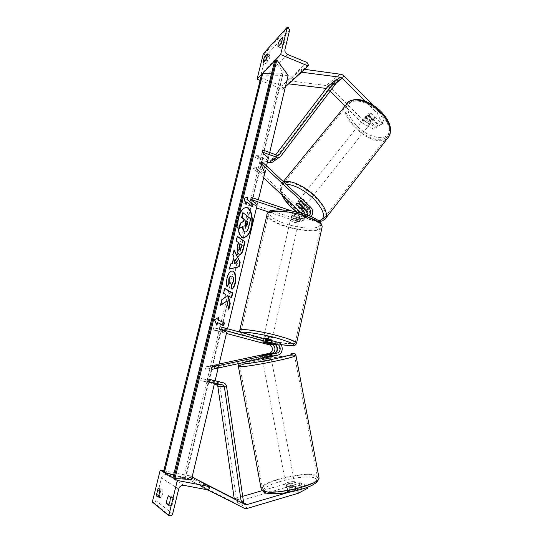 <?xml version="1.0" encoding="UTF-8"?>
<svg xmlns="http://www.w3.org/2000/svg" width="543" height="543" viewBox="0 0 543 543"><rect width="100%" height="100%" fill="white"/><g stroke="black" fill="none" stroke-linecap="round" stroke-linejoin="round"><path stroke-width="0.41" stroke-dasharray="2.71 2.04" d="M299.39 203.401L300.605 201.874L307.698 208.485C310.996 212.951 310.494 216.494 306.184 219.107L302.722 219.08L294.306 216.27C292.331 216.039 291.279 216.202 291.157 216.772L291.72 217.499L300.082 220.275L297.32 221.524L300.741 221.544C304.99 218.965 305.492 215.49 302.234 211.098L254.586 166.803L253.33 168.303L263.633 177.866M303.367 208.22L297.985 203.204L298.066 201.399L300.605 201.874M281.837 209.836L305.573 217.791L309.069 217.818L311.078 216.582M251.26 197.36L257.647 202.906L244.221 201.731L297.768 219.555L300.069 219.569C302.607 218.171 303.123 216.066 301.609 213.243M305.288 214.383C305.302 216.318 304.487 217.628 302.845 218.306L300.53 218.293L292.182 215.503L291.611 214.777C291.74 214.207 292.792 214.03 294.761 214.268L303.17 217.085L305.505 217.091L307.589 215.191M261.828 161.549L266.043 171.554L264.78 173.074L253.33 168.303M266.043 171.554L254.586 166.803M291.761 210.976L306.028 215.775L308.757 215.632M257.647 202.906L257.165 204.935L243.732 203.747L256.439 207.962M268.758 212.048L297.32 221.524M307.223 215.055C307.012 217.662 305.784 219.413 303.523 220.302L300.082 220.275M243.732 203.747L244.221 201.731M296.878 204.589L297.985 203.204M292.182 215.503L291.72 217.499M294.761 214.268L294.306 216.27M373.557 129.112L375.261 126.94L363.742 120.702L362.025 122.861L373.557 129.112L376.347 127.435L366.274 117.41L366.654 115.313L369.301 115.462L371.045 113.263L381.172 123.37L384.057 121.625L382.326 123.838L379.442 125.576L381.172 123.37M376.347 127.435L378.071 125.243L368.011 115.225L368.398 113.127L371.045 113.263M363.742 120.702L330.035 87.26L327.775 85.746L288.781 80.717L288.856 83.629M330.103 91.238L328.243 89.398L326.262 88.434M382.326 123.838L377.215 113.195L365.1 101.059M377.215 113.195L378.98 110.969L373.163 105.132M304.453 69.321L301.494 68.934L288.781 80.717M301.575 71.961L301.494 68.934M362.025 122.861L344.927 105.926M369.301 115.462L379.442 125.576M378.071 125.243L375.261 126.94M378.98 110.969L384.057 121.625M366.274 117.41L368.011 115.225M265.846 59.784L268.466 60.85L269.769 57.28L269.919 54.945L267.353 57.714C266.131 60.456 265.649 62.411 265.907 63.572L268.466 60.85M280.826 43.65L283.568 44.791L280.738 47.811C280.412 46.637 280.907 44.594 282.224 41.668L285.075 38.601L284.96 41.01L283.568 44.791M275.416 60.049L274.656 60.843M262.262 73.733L261.556 74.472M260.104 80.357L282.693 89.283L282.91 88.38L281.674 86.099L263.599 78.939C261.638 77.941 260.803 76.407 261.095 74.33L265.527 56.363L264.278 54.062L263.362 53.689M285.408 86.792L282.693 89.283M281.742 41.465L282.224 41.668M282.34 37.453L285.075 38.601M278.016 46.678L280.738 47.811M266.776 57.477L267.353 57.714M267.299 53.872L269.919 54.945M263.307 62.52L265.907 63.572M296.566 218.496L299.091 220.119C298.514 220.947 296.593 220.906 293.322 219.996L290.79 218.374C291.353 217.539 293.281 217.58 296.566 218.496M291.903 215.279L291.353 217.675L293.593 218.802L296.797 219.481L297.34 217.098L291.903 215.279L291.611 214.777C291.693 214.275 292.541 214.078 294.163 214.193L299.627 216.026L299.906 216.521C299.817 217.024 298.962 217.22 297.34 217.098M299.627 216.026L299.084 218.429L296.845 217.288L293.614 216.603L294.163 214.193M262.846 342.226L263.436 339.667L269.131 341.201L268.554 343.746M271.907 340.067L266.124 339.199L263.362 338.126M270.719 343.549L271.29 341.031L268.887 340.223L265.554 339.49L264.964 342.063M299.084 218.429L293.614 216.603M291.353 217.675L296.797 219.481M263.436 339.667L269.131 341.201M271.29 341.031L265.554 339.49M269.667 336.789L272.41 337.868C271.934 338.18 270 337.916 266.606 337.074L263.85 335.995C264.319 335.683 266.253 335.947 269.667 336.789M296.111 220.506L298.636 222.121C298.059 222.935 296.139 222.895 292.867 221.992L290.329 220.37C290.899 219.548 292.826 219.596 296.111 220.506M284.552 225.8C274.324 222.311 268.88 218.863 268.222 215.456C267.36 210.229 288.326 210.569 305.091 216.392C315.123 219.942 320.37 223.322 320.838 226.526C321.354 231.895 300.693 231.277 284.552 225.8M258.76 337.807C248.063 334.875 242.164 332.574 241.051 330.891C239.49 328.318 260.572 331.135 278.159 336.002C288.679 338.941 294.374 341.194 295.236 342.748C296.41 345.328 275.627 342.416 258.76 337.807M368.568 115.537L370.536 113.066L368.398 113.127L367.882 114.783L371.88 118.774L374.018 118.734L374.561 117.084L372.6 119.562C372.016 117.743 370.672 116.399 368.568 115.537L372.6 119.562M371.419 122.026L371.806 121.632C373.272 119.657 367.76 114.878 365.778 116.412L365.405 116.786C363.946 118.768 369.396 123.512 371.419 122.026M305.132 205.872L305.451 205.58C306.598 204.005 300.727 199.071 299.03 200.184L298.731 200.469C297.598 202.05 303.401 206.944 305.132 205.872M298.874 203.157L300.327 201.324L304.704 205.403C303.904 203.713 302.444 202.356 300.327 201.324M304.704 205.403L303.361 207.1M300.944 208.369L302.383 206.544L298.039 202.498C298.847 204.175 300.293 205.519 302.383 206.544M298.039 202.498L296.587 204.317M370.536 113.066L374.561 117.084M365.921 117.24C366.518 119.046 367.855 120.376 369.932 121.232L365.921 117.24L367.882 114.783M371.88 118.774L369.932 121.232M306.333 204.358L306.652 204.059C307.806 202.478 301.942 197.543 300.245 198.67L299.94 198.955C298.799 200.537 304.596 205.43 306.333 204.358M364.686 117.783C366.661 116.263 372.179 121.041 370.72 123.01L370.326 123.397C368.317 124.883 362.86 120.132 364.312 118.157L364.686 117.783M385.245 138.221C371.996 146.868 338.472 117.383 347.513 104.799L349.502 102.702C356.602 99.03 365.806 101.534 377.113 110.222C387.39 119.962 391.041 128.392 388.069 135.512L385.245 138.221M283.86 183.364L282.231 185C275.247 195.161 310.84 225.433 322.413 219.379L324.775 217.309C326.743 211.329 322.203 203.367 311.159 193.417C300.856 184.81 288.564 180.405 283.86 183.364M301.413 482.89L302.064 486.365L299.573 485.401L284.919 487.716L284.274 484.281L298.928 481.96L301.413 482.89L287.071 487.071L287.729 490.573L287.111 491.239L287.437 491.605L290.383 491.686L304.827 487.431L307.399 488.428M287.071 487.071L286.453 487.723L286.779 488.082L289.724 488.157L304.168 483.928L304.827 487.431M284.919 487.716L236.164 501.929L233.219 502.092L193.111 481.817L194.808 478.512M307.202 487.397L306.734 484.892L304.168 483.928M306.734 484.892L297.625 489.65L288.55 492.325M297.625 489.65L297.761 490.349M242.68 496.322L234.203 498.501M207.48 489.705L193.111 481.817M204.636 483.874L202.872 487.342M284.274 484.281L261.93 490.75M298.928 481.96L299.573 485.401M302.064 486.365L287.729 490.573M289.724 488.157L290.383 491.686M292.419 485.17L293.152 489.1L295.813 489.61L289.758 491.754L287.111 491.239L287.43 490.777L286.697 486.833C287.96 486.019 289.867 485.462 292.419 485.17L286.697 486.833M286.453 486.324L286.127 485.971C285.985 484.892 292.928 483.243 294.489 483.983L294.829 484.342C294.998 485.422 287.966 487.085 286.453 486.324M262.473 359.412L271.113 357.749M262.602 357.939L268.364 356.697L262.602 357.939L262.113 355.339M267.882 354.111L268.364 356.697M267.305 357.423L270.523 356.642L270.041 354.063M270.523 356.642L268.819 357.097M264.231 355.278L264.719 357.898M293.152 489.1L287.43 490.777M289.758 491.754L289.012 487.777L294.774 486.094C293.525 486.922 291.605 487.485 289.012 487.777M294.774 486.094L295.514 490.057M263.145 361.645L271.527 359.955L263.145 361.645M294.082 481.797C292.521 481.064 285.577 482.707 285.72 483.772L286.039 484.125C287.552 484.872 294.584 483.216 294.421 482.15L294.082 481.797M264.244 490.438C273.034 495.528 319.087 484.736 317.621 478.05C317.655 477.053 316.834 476.265 315.15 475.688C304.589 471.419 262.052 481.519 262.507 488.34L264.244 490.438M292.48 355.271C294.034 355.231 294.734 355.366 294.571 355.685C295.127 357.559 249.061 366.858 241.187 366.416L239.762 365.996C240.189 363.946 282.774 355.319 292.48 355.271M158.02 497.157L161.128 497.721L162.452 494.273L162.968 490.248L161.162 488.965L159.337 496.363L161.128 497.721M168.506 505.207L171.785 505.791L173.203 502.153L173.706 497.85L171.683 496.417C170.461 498.603 169.83 501.216 169.769 504.264L171.785 505.791M173.495 478.152L172.939 477.82M163.972 472.39L163.463 472.084M163.776 470.815L190.03 475.906L189.758 477.025C189.351 478.22 188.564 478.77 187.383 478.675L166.334 474.623C163.932 474.419 162.303 475.525 161.454 477.955L155.882 500.544C155.454 501.773 154.626 502.343 153.404 502.261L152.318 502.065M192.107 477.039L190.03 475.906M169.077 504.142L169.769 504.264M168.445 495.827L171.683 496.417M170.441 497.259L173.706 497.85M158.522 496.214L159.337 496.363M158.088 488.395L161.162 488.965M159.866 489.671L162.968 490.248M262.432 355.271L262.832 357.409L262.412 357.735L274.656 355.332C280.941 354.308 281.111 343.726 274.887 342.395L266.07 340.027L262.975 339.837L272.396 342.579L269.796 342.762C275.925 344.072 275.749 354.47 269.566 355.475L205.539 369.22L205.132 367.007L219.128 364.02M211.811 369.383L219.365 366.987L218.951 364.76L205.132 367.007M219.365 366.987L205.539 369.22M276.462 351.837C275.552 353.737 274.12 354.925 272.165 355.4L262.832 357.409M220.051 326.743L227.252 330.049L226.73 332.228L213.1 329.893L226.438 333.45M227.252 330.049L213.623 327.741L269.796 342.762M276.156 345.524L272.396 342.579M213.623 327.741L213.1 329.893M263.165 342.314L263.64 340.23M265.575 342.178L266.07 340.027M264.848 355.176L265.255 357.355M262.683 150.004L268.785 156.33L255.434 155.556L269.579 160.613L271.629 160.049L275.701 154.714M268.785 156.33L268.31 158.305L254.959 157.518L255.434 155.556M267.441 161.963L254.959 157.518M338.126 80.676L329.377 87.661L272.762 161.916M327.897 86.289L329.377 87.661M207.467 378.912L215.008 381.274L214.471 383.507L200.761 380.697L214.363 383.969M243.522 502.078L236.361 498.257L219.915 385.829C219.555 383.942 218.483 382.734 216.711 382.211L201.297 378.485L200.761 380.697M215.008 381.274L201.297 378.485M234.243 498.779L236.361 498.257M246.264 207.541L246.189 207.535C242.789 207.507 240.169 210.806 238.323 217.424C235.988 226.411 238.642 237.087 243.121 237.379L243.413 237.406M214.471 383.507L215.13 380.765M218.177 368.011L218.951 364.76M226.73 332.228L227.558 328.759M257.165 204.935L258.4 199.763M264.78 173.074L266.498 165.907M268.31 158.305L269.688 152.542M261.624 74.208L262.201 75.158L288.143 75.362M163.443 472.138L164.346 472.166L262.201 75.158M164.346 472.166L191.523 479.51M274.717 60.585L283.263 72.755L281.023 73.834L271.5 73.767M172.925 477.874L185.618 478.505L173.624 475.01M242.775 212.781L250.282 218.829L248.402 226.655C247.784 229.153 247.079 230.755 246.291 231.454L246.678 231.494M246.291 231.454L245.239 231.99M250.282 218.829L250.669 218.863M242.653 226.614L238.995 228.352M242.66 226.356L243.054 226.397M234.047 263.287L237.108 262.887M229.492 268.9L229.058 269.002L230.3 263.891L232.024 263.552L233.633 256.893L234.026 256.941M233.633 256.893L232.519 254.742L232.913 254.789M232.519 254.742L233.714 249.828L234.108 249.875M233.714 249.828L233.979 250.384M229.058 269.002L229.458 269.056M230.3 263.891L230.694 263.939M232.024 263.552L232.418 263.599M236.714 262.832L234.97 259.473M240.108 249.508L241.791 245.212L242.178 245.26M241.791 245.212L239.768 243.773M239.544 254.477L238.553 254.138C236.796 252.549 236.449 249.475 237.522 244.907L238.085 242.572L238.479 242.619M238.085 242.572L236.253 241.024M235.859 240.983L236.999 236.253L237.393 236.3M236.999 236.253L237.345 236.504M226.994 286.127L226.723 286.514C225.942 284.383 225.956 281.45 226.757 277.717C228.026 273.149 229.811 270.896 232.126 270.971L232.261 270.998M231.97 288.896L231.61 289.181L231.997 289.236M231.61 289.181L231.196 284.844L231.583 284.899M231.196 284.844L233.022 281.634C233.517 279.007 233.151 277.222 231.922 276.272L231.372 276.061M226.723 286.514L227.117 286.568M226.594 300.91L228.467 309.306L228.861 309.367M224.721 288.571L224.361 288.367L223.187 293.234L225.304 294.401L225.793 296.675L221.68 299.437L220.254 305.315L220.75 304.969M220.254 305.315L220.648 305.376M221.68 299.437L222.073 299.498M225.793 296.675L226.187 296.736M225.304 294.401L225.698 294.462M223.187 293.234L223.58 293.288M224.361 288.367L224.761 288.428M228.026 295.901L231.291 297.544M231.257 297.686L231.644 297.74M228.467 309.306L228.664 308.492M223.411 325.359L223.777 325.535M217.173 322.562L223.383 325.467M216.657 324.673L216.521 325.237L216.922 325.298M216.521 325.237L214.186 319.671L214.587 319.739M214.186 319.671L218.856 317.295M247.547 197.163L243.726 198.229L245.769 204.494L246.162 204.528M243.726 198.229L244.119 198.263M247.588 196.994L247.981 197.028M246.379 201.989L252 206.435M251.938 206.679L252.325 206.713M245.769 204.494L245.931 203.822M245.931 220.852L245.599 220.587L244.859 223.648L245.158 226.825L245.674 226.954M245.599 220.587L245.986 220.628M305.573 217.791L302.722 219.08M310.582 207.107L307.698 208.485M300.53 218.293L297.768 219.555M305.023 209.768L302.234 211.098M306.028 215.775L303.17 217.085M340.237 74.004L326.268 85.353M336.47 82.855L328.243 89.398M337.155 79.78L326.363 88.448M344.126 76.013L330.035 87.26M289.636 30.075L265.527 56.363M284.953 49.447L261.095 74.33M288.292 27.571L264.278 54.062M308.376 64.956L282.91 88.38M307.039 62.479L281.674 86.099M287.661 54.463L263.599 78.939M267.129 214.166L266.891 215.15C267.59 218.734 273.312 222.358 284.064 226.017C299.845 231.345 320.119 232.424 321.965 227.734M305.247 214.471C318.979 219.698 323.282 223.865 318.164 226.974C312.53 229.295 297.421 227.748 285.272 223.73C271.948 218.931 267.244 214.804 271.161 211.342C275.98 208.641 292.297 210.073 305.247 214.471M296.512 343.461C295.236 345.423 274.785 342.341 258.305 337.848C247.065 334.773 240.854 332.35 239.68 330.572L239.782 330.144M241.778 332.581C240.284 333.925 245.87 336.348 258.543 339.85L281.036 344.642M351.131 101.84C357.009 97.441 371.107 101.948 380.623 111.593C390.234 121.17 392.385 132.818 385.808 136.347C379.367 140.013 366.247 135.309 357.287 126.404C348.239 117.553 345.11 106.102 351.131 101.84M347.649 102.573L346.515 103.971C337.027 117.207 372.179 148.144 386.134 139.11L388.001 137.691M286.405 184.518L283.188 185.401C280.5 187.199 280.222 190.484 282.36 195.256M325.026 219.196L323.37 220.275C311.18 226.587 273.855 194.828 281.179 184.145L283.731 182.014M297.143 212.082C305.634 218.3 312.829 221.239 318.734 220.899M247.696 508.262L236.164 501.929M241.384 502.608L234.243 498.745L241.391 502.608M242.911 507.854L231.556 501.528M242.735 502.275L235.506 498.399M314.859 478.057C302.512 473.001 252.909 487.119 265.405 492.447C270.333 494.849 287.444 493.424 301.08 489.358C315.524 484.56 320.119 480.793 314.859 478.057M261.244 489.392L261.108 488.625C260.66 481.451 305.261 470.862 316.406 475.329L318.87 477.046M241.248 363.036C245.646 361.17 264.699 357.002 278.627 354.823C264.332 357.016 244.207 361.57 241.085 363.07M295.915 355.217L293.743 355C283.5 355.061 238.845 364.109 238.37 366.267L238.411 366.491M178.674 489.06L161.454 477.955M172.66 513.916L155.882 500.544M169.973 515.823L153.404 502.261M209.408 487.865L189.758 477.025M206.842 489.691L187.383 478.675M183.968 485.367L166.334 474.623M277.582 342.199L274.887 342.395M277.358 355.258L274.656 355.332M272.165 355.4L269.566 355.475M277.154 155.237L269.579 160.613M280.86 156.085L273.21 161.427M278.383 155.271L271.629 160.049M223.275 382.74L216.711 382.211M226.56 386.46L219.915 385.829M163.748 472.125L261.78 74.635M173.231 477.854L274.873 61.033M185.068 478.546L282.978 71.934M183.609 477.711L281.023 73.834M248.402 226.655L248.789 226.696M241.262 247.398L241.649 247.445M237.522 244.907L237.915 244.947M226.757 277.717L227.157 277.772M233.022 281.634L233.415 281.688M244.859 223.648L245.253 223.682M309.069 217.818L306.184 219.107M302.845 218.306L300.069 219.569M308.376 215.788L305.505 217.091M303.523 220.302L300.741 221.544M298.731 200.469L297.761 201.684M290.79 218.374L291.157 216.772M366.281 115.693L365.405 116.786M281.05 344.662L258.468 339.843C246.529 336.612 240.339 334.02 239.897 332.078M299.091 220.119L299.906 216.521M271.093 343.651L271.778 340.644M262.975 339.837L263.307 338.364M272.41 337.868L298.636 222.121M241.051 330.891L268.222 215.456M295.236 342.748L320.838 226.526M263.85 335.995L290.329 220.37M374.412 118.34L371.806 121.632M305.451 205.58L303.87 207.575M283.27 181.586L281.179 184.145C279.557 186.154 279.72 189.65 281.668 194.618M319.474 221.517C313.094 221.653 305.519 218.476 296.756 211.994M306.652 204.059L370.72 123.01M282.231 185L347.513 104.799M324.775 217.309L388.069 135.512M299.94 198.955L364.312 118.157M286.453 487.723L286.127 485.971M243.013 507.909L231.657 501.576M262.303 358.502L262.147 357.674M270.909 356.649L270.407 353.982M295.813 489.61L294.829 484.342M262.873 361.584L285.72 483.772M294.571 355.685L317.621 478.05M239.762 365.996L262.507 488.34M271.527 359.955L294.421 482.15M278.681 155.149L271.079 160.518M185.618 478.505L283.263 72.755M243.121 237.379L243.508 237.42M239.701 254.504L239.307 254.457M232.513 271.025L232.126 270.971M245.463 226.974L245.857 227.015"/><path stroke-width="0.81" d="M307.589 215.191C308.315 213.284 307.956 211.56 306.49 210.019L299.39 203.401L296.553 203.211L296.777 204.725L303.829 211.281L305.288 214.383M311.078 216.582C313.515 213.487 313.352 210.331 310.582 207.107L261.828 161.549L260.545 163.076L264.78 173.074L258.4 199.763M301.609 213.243L263.633 177.866M308.757 215.632C311.295 213.732 311.499 211.403 309.367 208.648L260.545 163.076M307.223 215.055C307.243 212.985 306.51 211.22 305.023 209.768L303.367 208.22M281.837 209.836L250.764 199.424L251.26 197.36L291.761 210.976M250.764 199.424L257.165 204.935L227.558 328.759M256.439 207.962L268.758 212.048M373.163 105.132L344.126 76.013L341.791 74.425L304.453 69.321M365.1 101.059L342.287 78.226L340.339 77.221L301.582 72.219L288.856 83.629M326.262 88.434L288.862 83.873M344.927 105.926L330.103 91.238M264.753 56.655C263.538 59.404 263.056 61.359 263.307 62.52L265.846 59.784L267.142 56.207L267.299 53.872L264.753 56.655L266.776 57.477M279.516 40.535C278.199 43.46 277.704 45.51 278.016 46.678L280.826 43.65L282.217 39.863L282.34 37.453L279.516 40.535L281.742 41.465M287.308 27.15L280.65 54.605L308.146 65.934L308.376 64.956L307.039 62.479L287.661 54.463C285.557 53.357 284.654 51.687 284.953 49.447L289.636 30.075L288.292 27.571L287.308 27.15L263.362 53.689L257.056 79.156L260.104 80.357M280.65 54.605L275.416 60.049M274.656 60.843L262.262 73.733M261.556 74.472L257.056 79.156M308.146 65.934L285.408 86.792M263.307 338.364L263.362 338.126C263.823 337.821 265.765 338.092 269.179 338.934L271.907 340.067M270.706 343.597L268.554 343.746L262.486 341.968L264.964 342.063L270.719 343.549M303.252 207.236L298.874 203.157L296.553 203.211L296.587 204.317L300.944 208.369L302.967 208.614L303.361 207.1M297.761 490.349L298.297 493.241L247.696 508.262L244.635 508.438L207.48 489.705M234.203 498.501L194.808 478.512M288.55 492.325L247.017 504.569L245.484 504.651L204.636 483.874M298.297 493.241L307.399 488.428L307.202 487.397M204.67 483.813L194.835 478.451M261.93 490.75L242.68 496.322M271.113 357.749L262.737 359.473L262.303 358.502M270.034 354.036L261.74 355.509L270.041 354.063M268.819 357.097L267.305 357.423M156.262 495.807L158.088 488.395L159.866 489.671L159.343 493.709L158.02 497.157L156.262 495.807L158.522 496.214M166.525 503.687C166.592 500.632 167.23 498.012 168.445 495.827L170.441 497.259L169.918 501.562L168.506 505.207L166.525 503.687L169.077 504.142M168.785 515.619L177.317 480.46L209.7 486.637L209.408 487.865C208.974 489.182 208.118 489.786 206.842 489.691L183.968 485.367C181.355 485.157 179.584 486.385 178.674 489.06L172.66 513.916C172.199 515.273 171.303 515.911 169.973 515.823L168.785 515.619L152.318 502.065L160.226 470.123L163.776 470.815M177.317 480.46L173.495 478.152M172.939 477.82L163.972 472.39M163.463 472.084L160.226 470.123M209.7 486.637L192.107 477.039M262.425 355.244L271.765 353.249C275.919 352.583 276.041 345.572 271.921 344.696L262.486 341.968L265.575 342.178L274.405 344.534C278.559 345.423 278.444 352.488 274.256 353.16L264.848 355.176L262.425 355.244M219.521 328.956L220.051 326.743L277.582 342.199C283.853 343.543 283.684 354.226 277.358 355.258L211.811 369.383L211.39 367.109L218.951 364.76L226.73 332.228L219.521 328.956L277.1 344.364C281.288 345.253 281.165 352.387 276.944 353.065L211.39 367.109M226.438 333.45L269.321 344.866C273.414 345.735 273.292 352.678 269.165 353.344L219.128 364.02M276.462 351.837C277.358 349.678 277.256 347.574 276.156 345.524M262.201 152.02L276.679 157.232L279.713 157.063L280.86 156.085L338.126 80.676L336.612 79.264L279.245 154.667L277.154 155.237L262.683 150.004L262.201 152.02L268.31 158.305L266.498 165.907M272.762 161.916L272.091 162.384L269.118 162.561L267.441 161.963M336.612 79.264L327.897 86.289L275.701 154.714M206.924 381.186L207.467 378.912L223.275 382.74C225.087 383.277 226.187 384.519 226.56 386.46L243.522 502.078L241.35 502.614L224.381 386.86L222.739 385.001L206.924 381.186L214.471 383.507L191.523 479.51L174.961 478.559L276.821 60.008L274.717 60.585L172.925 477.874L173.943 478.281L275.851 60.008M241.35 502.614L234.243 498.779L217.791 386.216L216.189 384.41L214.363 383.969M251.443 227.422C253.703 218.591 251.178 207.894 246.583 207.569C243.183 207.541 240.563 210.84 238.723 217.465C236.381 226.458 239.035 237.128 243.508 237.42C246.99 237.427 249.637 234.094 251.443 227.422M243.413 237.406C246.787 237.155 249.332 233.809 251.056 227.381C253.303 218.612 250.825 207.976 246.264 207.541M246.162 204.528L246.766 202.023L252.325 206.713L252.916 204.249L247.37 199.525L247.981 197.028L244.119 198.263L246.162 204.528M227.157 277.772C228.42 273.197 230.205 270.95 232.513 271.025L233.476 271.398C235.872 273.394 236.504 277.235 235.384 282.923C234.501 286.283 233.375 288.387 231.997 289.236L231.583 284.899L233.415 281.688C233.911 279.061 233.544 277.269 232.316 276.326L231.759 276.109C230.632 276.007 229.764 277.018 229.166 279.15L229.194 283.636L227.117 286.568C226.336 284.437 226.35 281.505 227.157 277.772M234.026 256.941L232.913 254.789L234.108 249.875L240.155 262.33L239.076 266.817L229.458 269.056L230.694 263.939L232.418 263.599L234.026 256.941M269.688 152.542L288.143 75.362L276.821 60.008M215.13 380.765L218.177 368.011M238.94 254.185C237.182 252.597 236.843 249.522 237.915 244.947L238.479 242.619L236.253 241.024L237.393 236.3L245.056 241.879L243.332 249.054C242.402 252.78 241.187 254.599 239.701 254.504L238.94 254.185M228.861 309.367L230.225 303.68L228.413 295.962L231.644 297.74L232.791 292.976L224.761 288.428L223.58 293.288L225.698 294.462L226.187 296.736L222.073 299.498L220.648 305.376L226.988 300.971L228.861 309.367M218.211 319.963L224.408 322.902L223.777 325.535L217.567 322.63L216.922 325.298L214.587 319.739L218.856 317.295L218.211 319.963L217.818 319.895L224.408 322.902M174.961 478.559L173.943 478.281M271.5 73.767L262.676 73.705L261.624 74.208L163.443 472.138L164.393 472.512L262.676 73.705M173.624 475.01L164.393 472.512M244.574 231.651L244.554 231.63C243.427 230.653 242.925 228.908 243.054 226.397L239.388 228.393L240.705 222.963L243.855 221.368L244.35 219.324L242.029 217.499L243.162 212.822L250.669 218.863L248.789 226.696C248.171 229.194 247.465 230.795 246.678 231.494L245.395 232.017L244.16 231.589C243.074 230.653 242.572 228.99 242.653 226.614M245.239 231.99L244.187 231.61M240.705 222.963L243.461 221.327L243.956 219.291L241.635 217.458L242.775 212.781L243.162 212.822M241.635 217.458L242.029 217.499M243.956 219.291L244.35 219.324M243.461 221.327L243.855 221.368M240.311 222.922L238.995 228.352L239.388 228.393M235.363 259.52L234.44 263.335L237.108 262.887L234.97 259.473L234.047 263.287L234.44 263.335M233.979 250.384L240.155 262.33M239.768 262.276L238.689 266.769L239.076 266.817M238.689 266.769L229.492 268.9M239.999 249.441L241.649 247.445L242.178 245.26L240.155 243.814L239.619 246.04C239.239 247.791 239.354 248.918 239.972 249.427L240.108 249.508M239.606 249.393L239.585 249.38C238.968 248.87 238.845 247.744 239.232 245.993L239.768 243.773L240.155 243.814M237.345 236.504L245.056 241.879M244.662 241.832L242.945 249.006C242.069 252.522 240.936 254.341 239.544 254.477M232.261 270.998L233.09 271.351C235.479 273.339 236.117 277.181 234.99 282.869C234.203 285.944 233.191 287.953 231.97 288.896M231.759 276.109L231.372 276.061C230.239 275.953 229.37 276.964 228.773 279.095L228.8 283.582L229.194 283.636M228.8 283.582L226.994 286.127M220.75 304.969L226.988 300.971M231.291 297.544L232.404 292.921L224.721 288.571M232.404 292.921L232.791 292.976M228.664 308.492L229.832 303.618L228.026 295.901L228.413 295.962M229.832 303.618L230.225 303.68M224.015 322.841L223.411 325.359M216.657 324.673L217.173 322.562L217.567 322.63M218.381 317.567L217.818 319.895M247.37 199.525L246.984 199.491L247.547 197.163M246.984 199.491L252.916 204.249M252 206.435L252.536 204.216M245.931 203.822L246.379 201.989L246.766 202.023M245.565 226.886L247.058 225.067L247.784 222.046L245.986 220.628L245.253 223.682L245.565 226.886M245.674 226.954L247.398 222.006L245.931 220.852M247.398 222.006L247.784 222.046M303.829 211.281L301.046 212.605M309.367 208.648L306.49 210.019M342.287 78.226L336.47 82.855M340.339 77.221L337.155 79.78M321.965 227.734L322.169 226.777C321.694 223.417 316.182 219.867 305.648 216.141C288.014 210.005 265.975 209.659 266.891 215.15L239.782 330.144M239.897 332.078L239.68 330.572C238.031 327.877 260.192 330.83 278.681 335.954C289.731 339.042 295.711 341.404 296.607 343.04L296.512 343.461M281.036 344.642C299.105 346.719 297.876 344.581 277.364 338.235C262.547 334.162 244.194 331.298 241.778 332.581M388.001 137.691L389.121 136.239C392.82 130.306 387.838 118.36 377.595 109.666C367.401 100.923 354.321 97.523 348.586 101.785L283.27 181.586M318.734 220.899L320.696 220.397C325.759 217.159 323.866 210.426 315.021 200.197C306.435 191.082 293.403 184.002 286.405 184.518M283.731 182.014C289.283 179.672 302.037 184.756 312.408 193.695C323.452 203.93 327.945 212.062 325.875 218.089L325.026 219.196M282.36 195.256C285.211 201.059 290.138 206.673 297.143 212.082M247.017 504.569L242.735 502.275M318.87 477.046L319.012 477.82C320.587 484.838 272.097 496.193 262.921 490.818L261.108 488.625L238.411 366.491M291.618 353.249L291.367 353.283C296.105 353.391 291.157 355.108 276.523 358.428C262.771 361.428 245.993 364.109 241.526 364.054C239.748 364.034 239.653 363.695 241.248 363.036M241.085 363.07C239.327 363.464 238.425 364.529 238.37 366.267L239.85 366.708C248.076 367.183 296.566 357.396 295.955 355.427L295.915 355.217M271.765 353.249L269.165 353.344M271.921 344.696L269.321 344.866M276.944 353.065L274.256 353.16M277.1 344.364L274.405 344.534M276.679 157.232L269.118 162.561M279.245 154.667L278.383 155.271M222.739 385.001L216.189 384.41M224.381 386.86L217.791 386.216M244.16 231.589L244.554 231.63M239.232 245.993L239.619 246.04M239.585 249.38L239.972 249.427M242.945 249.006L243.332 249.054M233.062 271.337L233.456 271.385M233.09 271.351L233.476 271.398M234.99 282.869L235.384 282.923M228.773 279.095L229.166 279.15M246.671 225.026L247.058 225.067M281.05 344.662C288.917 345.701 293.274 345.966 294.123 345.45C295.073 345.538 295.901 344.73 296.607 343.04L322.169 226.777C321.897 222.168 316.331 218.055 305.485 214.444C288.265 208.56 267.971 208.179 267.129 214.166M271.778 340.644L271.921 339.999M349 101.432C356.52 97.536 365.792 99.641 376.801 107.738C382.435 112.353 386.507 117.437 389.032 122.989C390.526 127.177 391.476 129.845 389.121 136.239L325.875 218.089L322.535 220.858L319.474 221.517M303.87 207.575L303.286 208.322M296.756 211.994C289.697 206.51 284.668 200.713 281.668 194.618M348.755 101.609L347.649 102.573M263.993 492.325L261.244 489.392M271.12 357.783L270.909 356.649M264.129 492.386C267.611 494.293 279.828 494.259 292.365 491.598C303.754 488.897 317.913 485.266 319.012 477.82L295.955 355.427C295.826 353.751 294.435 353.025 291.781 353.242M279.713 157.063L272.091 162.384M245.002 231.976L245.395 232.017M240.291 249.563L239.904 249.522"/></g></svg>
